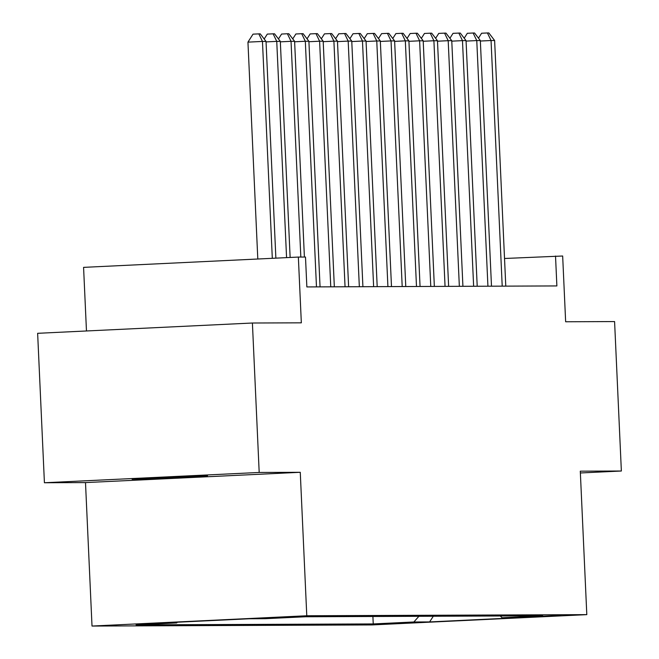 <?xml version="1.0" encoding="UTF-8"?>
<svg xmlns="http://www.w3.org/2000/svg" width="659" height="659" viewBox="0 0 659 659"><rect width="100%" height="100%" fill="white"/><g stroke="black" fill="none" stroke-linecap="round" stroke-linejoin="round"><path stroke-width="0.99" d="M207.527 475.749L132.121 479.266L174.997 477.709L207.527 475.749M560.867 615.382L523.164 617.137L560.867 615.382M92.013 626.05L372.03 624.93L586.807 614.641L306.781 615.761L92.013 626.05L85.497 482.586L300.265 472.297L259.193 472.462L44.417 482.75L85.497 482.586M44.417 482.75L37.637 333.314L252.405 323.017L301.336 322.828L298.354 257.068L83.578 267.365L86.469 330.975M580.373 472.973L621.363 471.012L614.583 321.567L565.644 321.765L562.662 256.013L504.522 258.485M259.193 472.462L252.405 323.017M298.354 257.068L305.496 257.043L306.855 286.929L556.88 285.932L555.521 256.038M265.561 618.167L305.232 616.453L265.552 618.076M500.214 615.976L502.109 617.755L542.736 615.811L305.578 616.758L264.943 618.702L249.226 618.768L160.994 622.994L176.711 622.936L136.075 624.88L373.241 623.933L413.877 621.981L418.893 616.305M502.109 617.755L517.817 617.697L429.586 621.923L413.877 621.981M300.265 472.297L306.781 615.761M621.363 471.012L580.291 471.177L586.807 614.641M177.345 622.211L176.711 622.936M372.903 616.486L373.241 623.933M429.586 621.923L433.317 616.247M272.307 258.32L262.463 41.435L266.03 41.426L275.874 258.147M257.801 259.012L247.949 42.135L262.463 41.435L258.83 33.873L260.256 33.864L266.03 41.426M247.949 42.135L253.023 34.153L258.83 33.873M286.566 257.636L276.747 41.377L280.322 41.369L290.133 257.463M264.185 39.005L267.307 34.095L273.114 33.815L276.747 41.377L266.055 41.896M273.114 33.815L274.539 33.807L280.322 41.369M300.833 257.059L291.039 41.319L294.606 41.311L304.4 257.043M278.477 38.947L281.599 34.037L287.398 33.757L291.039 41.319L280.339 41.838M287.398 33.757L288.831 33.749L294.606 41.311M316.477 286.896L305.323 41.262L308.898 41.253L320.052 286.879M292.761 38.889L295.883 33.98L301.69 33.7L305.323 41.262L294.631 41.781M301.69 33.7L303.115 33.691L308.898 41.253M330.76 286.838L319.607 41.212L323.182 41.196L334.335 286.822M307.045 38.832L310.167 33.922L315.974 33.642L319.607 41.212L308.914 41.723M315.974 33.642L317.407 33.634L323.182 41.196M345.052 286.78L333.899 41.155L337.466 41.138L348.619 286.764M321.337 38.774L324.459 33.864L330.266 33.584L333.899 41.155L323.207 41.665M330.266 33.584L331.691 33.576L337.466 41.138M359.336 286.723L348.183 41.097L351.758 41.08L362.911 286.706M335.62 38.724L338.742 33.807L344.55 33.527L348.183 41.097L337.49 41.608M344.55 33.527L345.975 33.518L351.758 41.08M373.628 286.665L362.475 41.039L366.042 41.023L377.195 286.649M349.913 38.667L353.035 33.749L358.834 33.469L362.475 41.039L351.774 41.55M358.834 33.469L360.267 33.461L366.042 41.023M387.912 286.607L376.759 40.982L380.325 40.965L391.487 286.591M364.196 38.609L367.318 33.691L373.126 33.411L376.759 40.982L366.066 41.492M373.126 33.411L374.551 33.411L380.325 40.965M402.196 286.55L391.042 40.924L394.617 40.907L405.771 286.533M378.48 38.551L381.602 33.634L387.41 33.354L391.042 40.924L380.35 41.435M387.41 33.354L388.835 33.354L394.617 40.907M416.488 286.492L405.334 40.866L408.901 40.85L420.055 286.476M392.772 38.494L395.894 33.576L401.693 33.296L405.334 40.866L394.634 41.377M401.693 33.296L403.127 33.296L408.901 40.85M430.772 286.434L419.618 40.809L423.193 40.792L434.347 286.418M407.056 38.436L410.178 33.518L415.986 33.238L419.618 40.809L408.926 41.319M415.986 33.238L417.411 33.238L423.193 40.792M445.056 286.377L433.902 40.751L437.477 40.734L448.631 286.36M421.34 38.379L424.462 33.461L430.269 33.181L433.902 40.751L423.21 41.262M430.269 33.181L431.703 33.181L437.477 40.734M459.348 286.319L448.194 40.693L451.761 40.677L462.915 286.303M435.632 38.321L438.754 33.403L444.561 33.131L448.194 40.693L437.502 41.204M444.561 33.131L445.986 33.123L451.761 40.677M473.632 286.261L462.478 40.636L466.053 40.619L477.207 286.245M449.916 38.263L453.038 33.345L458.845 33.074L462.478 40.636L451.786 41.146M458.845 33.074L460.27 33.065L466.053 40.619M487.924 286.204L476.77 40.578L480.337 40.561L491.49 286.187M464.208 38.206L467.33 33.288L473.129 33.016L476.77 40.578L466.07 41.089M473.129 33.016L474.562 33.008L480.337 40.561M502.207 286.146L491.054 40.52L494.621 40.512L505.782 286.138M478.492 38.148L481.614 33.23L487.421 32.958L491.054 40.52L480.362 41.031M487.421 32.958L488.846 32.95L494.621 40.512"/></g></svg>
